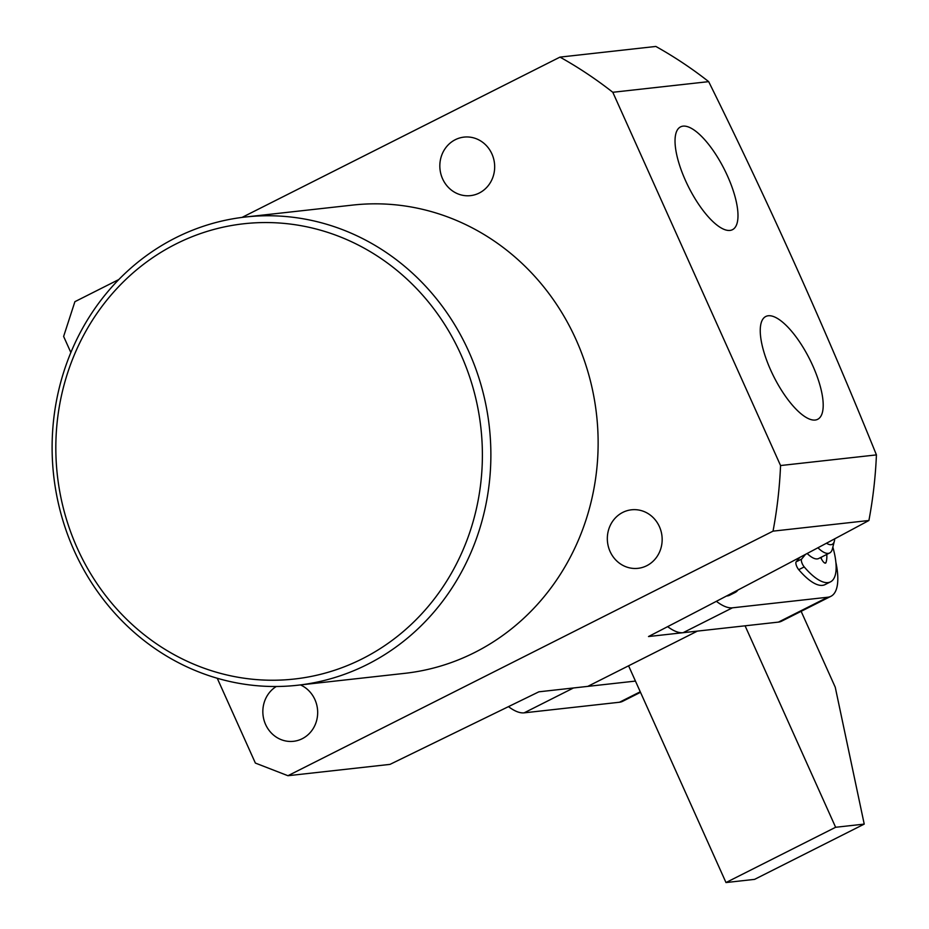 <?xml version="1.0" encoding="UTF-8"?>
<svg xmlns="http://www.w3.org/2000/svg" width="929" height="929" viewBox="0 0 929 929"><rect width="100%" height="100%" fill="white"/><g stroke="black" fill="none" stroke-linecap="round" stroke-linejoin="round"><path stroke-width="1.39" d="M799.881 557.319L796.141 561.848A5.237 1.812 63.2 0 0 796.815 566.562A5.237 1.812 63.2 0 0 798.743 569.686A58.899 20.392 63.2 0 0 824.998 584.631L830.48 581.868A58.899 20.392 63.2 0 0 832.848 547.1M805.582 554.288L801.622 559.084A5.237 1.812 63.2 0 0 802.296 563.798A5.237 1.812 63.2 0 0 804.224 566.922A58.899 20.392 63.2 0 0 830.48 581.868M826.787 554.427A41.875 14.504 -116.8 0 1 825.997 562.556A5.237 1.812 -116.8 0 1 825.602 563.079A5.237 1.812 -116.8 0 1 822.084 560.071L820.597 557.539M821.364 558.828A41.875 14.504 63.2 0 0 821.306 557.191M731.843 593.259A58.899 20.392 63.2 0 0 735.141 592.47A58.899 20.392 63.2 0 0 737.893 590.089M726.594 596.012A58.899 20.392 63.2 0 0 729.66 595.234L735.141 592.47M835.856 562.173A71.986 24.932 -116.8 0 1 830.886 596.325A71.986 24.932 -116.8 0 1 827.785 597.231L732.435 607.821A71.986 24.932 -116.8 0 1 716.41 601.342M667.684 626.68A71.986 24.932 63.2 0 0 683.105 632.695L778.444 622.105A71.986 24.932 63.2 0 0 781.556 621.199L830.886 596.325M834.695 538.785A26.175 9.069 -116.8 0 1 834.347 541.212L832.361 549.027A32.724 11.334 -116.8 0 1 829.655 552.976L818.693 558.503A32.724 11.334 -116.8 0 1 807.138 553.463M829.655 552.976A32.724 11.334 -116.8 0 1 817.903 547.738M834.347 541.212A26.175 9.069 -116.8 0 1 826.427 543.186M801.135 611.328L835.252 687.228L864.225 824.104L835.624 827.274L745.081 625.809M628.585 665.803L725.99 882.55L835.624 827.274M725.99 882.55L754.592 879.368L864.225 824.104M508.627 706.748A71.986 24.932 63.2 0 0 524.142 712.845L619.48 702.243A71.986 24.932 63.2 0 0 622.593 701.337L640.499 692.314M635.448 681.085L573.472 687.971L524.142 712.845M297.512 685.254L404.777 673.339A235.571 219.174 -96.3 0 0 474.626 652.53A235.571 219.174 -96.3 0 0 589.253 376.489A235.571 219.174 -96.3 0 0 352.73 205.077L245.477 217.003A235.571 219.174 83.7 0 1 482 388.415A235.571 219.174 83.7 0 1 367.361 664.444A235.571 219.174 83.7 0 1 297.512 685.254A235.571 219.174 83.7 0 1 60.989 513.853A235.571 219.174 83.7 0 1 175.627 237.812A235.571 219.174 83.7 0 1 245.477 217.003M362.31 658.789A229.033 213.089 83.7 0 1 77.258 548.122A229.033 213.089 83.7 0 1 175.906 244.002A229.033 213.089 83.7 0 1 460.958 354.669A229.033 213.089 83.7 0 1 362.31 658.789M622.767 512.402A29.449 27.394 83.7 0 1 631.488 509.8A29.449 27.394 83.7 0 1 661.053 531.225A29.449 27.394 83.7 0 1 646.735 565.726A29.449 27.394 83.7 0 1 638.002 568.327A29.449 27.394 83.7 0 1 608.437 546.902A29.449 27.394 83.7 0 1 622.767 512.402M300.497 684.928A29.449 27.394 83.7 0 1 317.66 711.486A29.449 27.394 83.7 0 1 302.239 738.706A29.449 27.394 83.7 0 1 293.506 741.307A29.449 27.394 83.7 0 1 264.289 721.055A29.449 27.394 83.7 0 1 276.273 686.508M455.268 139.71A29.449 27.394 83.7 0 1 464.001 137.109A29.449 27.394 83.7 0 1 493.566 158.534A29.449 27.394 83.7 0 1 479.236 193.035A29.449 27.394 83.7 0 1 470.504 195.636A29.449 27.394 83.7 0 1 440.938 174.211A29.449 27.394 83.7 0 1 455.268 139.71M217.247 678.251L255.37 763.069L287.944 775.715L389.994 764.381L538.878 691.815L587.778 686.38L697.4 631.105L648.512 636.539C724.434 597.37 797.895 558.689 868.905 520.495A431.88 401.827 -96.3 0 0 876.43 454.896C825.858 329.876 769.944 205.46 708.676 81.636A431.88 401.827 -96.3 0 0 655.862 46.45L559.99 57.11L242.039 217.409M815.163 420.047A57.586 19.939 -116.8 0 1 772.289 373.563A57.586 19.939 -116.8 0 1 765.798 316.487A57.586 19.939 -116.8 0 1 768.295 315.755A57.586 19.939 -116.8 0 1 811.156 362.229A57.586 19.939 -116.8 0 1 817.648 419.316A57.586 19.939 -116.8 0 1 815.163 420.047M729.939 230.427A57.586 19.939 -116.8 0 1 687.077 183.954A57.586 19.939 -116.8 0 1 680.585 126.867A57.586 19.939 -116.8 0 1 683.07 126.135A57.586 19.939 -116.8 0 1 725.944 172.62A57.586 19.939 -116.8 0 1 732.435 229.707A57.586 19.939 -116.8 0 1 729.939 230.427M118.796 279.548L74.901 301.681L63.625 336.437L70.859 352.521M287.944 775.715L773.033 531.144A431.88 401.827 -96.3 0 0 780.557 465.545L612.803 92.285A431.88 401.827 -96.3 0 0 559.99 57.11M612.803 92.285L708.676 81.636M780.557 465.545L876.43 454.896M773.033 531.144L868.905 520.495M801.622 559.084L796.141 561.848M804.224 566.922L798.743 569.686M824.952 563.09L825.997 562.556M683.105 632.695L732.435 607.821M778.444 622.105L827.785 597.231M640.255 691.78L619.48 702.243"/></g></svg>
